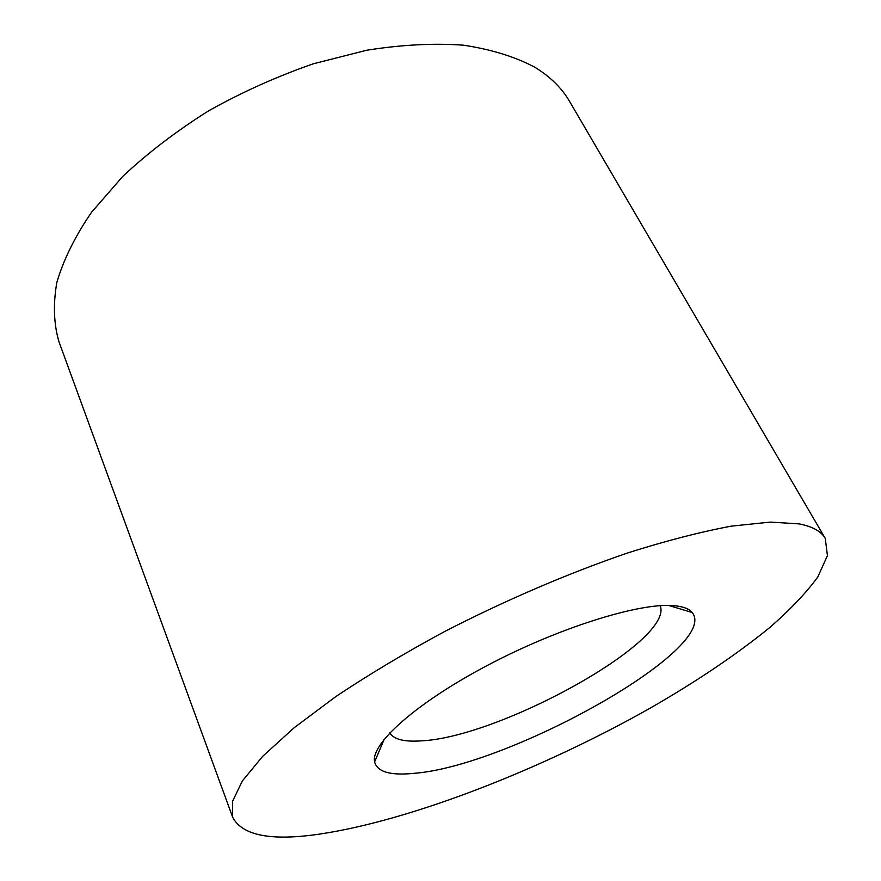 <?xml version="1.0" encoding="UTF-8"?>
<svg xmlns="http://www.w3.org/2000/svg" width="881" height="881" viewBox="0 0 881 881"><rect width="100%" height="100%" fill="white"/><g stroke="black" fill="none" stroke-linecap="round" stroke-linejoin="round"><path stroke-width="1.32" d="M413.563 773.375C390.25 775.676 377.255 771.866 374.601 761.944C370.472 744.115 415.722 703.269 486.918 665.662C557.992 627.999 638.703 602.769 672.996 605.599C682.522 606.293 688.909 608.595 692.169 612.504C721.132 647.976 508.844 766.481 413.563 773.375M389.732 732.937C393.906 739.401 404.357 742.044 421.085 740.877C499.461 737.518 674.516 640.972 660.177 605.676M319.693 834.087C411.625 820.354 542.399 768.992 650.101 708.203C696.442 681.564 736.384 654.638 769.917 627.404C790.279 609.63 806.247 592.814 817.821 576.956L827.435 555.592L825.266 538.423C821.268 531.408 812.623 526.574 799.32 523.909L770.335 522.092L731.439 526.133C700.869 531.805 666.465 540.681 628.219 552.761C568.917 573.013 504.725 600.534 443.837 631.941C404.291 653.339 368.313 674.879 335.881 696.541L294.265 727.651L262.901 756.118L242.352 780.94L232.485 801.446L232.683 817.282C242.242 835.629 271.238 841.234 319.693 834.087M825.266 538.423L569.567 101.403C561.803 88.012 550.14 76.581 534.569 67.088C514.746 56.626 490.97 49.325 463.263 45.162C433.562 43.059 401.384 44.744 366.716 50.239L313.416 63.773C277.306 76.295 242.418 91.943 208.764 110.742C176.563 130.972 147.898 152.865 122.767 176.398L91.492 212.332C74.995 236.493 63.454 259.851 56.847 282.383C53.047 304.055 53.741 323.823 58.939 341.685L232.683 817.282M384.215 739.214L374.601 761.944M668.536 605.423L692.169 612.504"/></g></svg>

